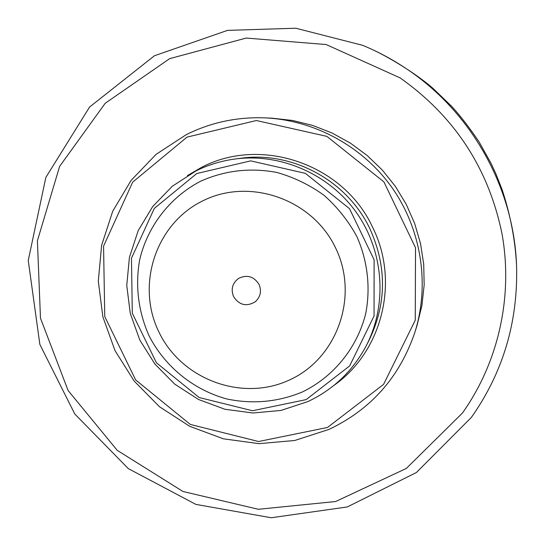 <?xml version="1.0" encoding="UTF-8"?>
<svg xmlns="http://www.w3.org/2000/svg" width="545" height="545" viewBox="0 0 545 545"><rect width="100%" height="100%" fill="white"/><g stroke="black" fill="none" stroke-linecap="round" stroke-linejoin="round"><path stroke-width="0.82" d="M202.863 200.812C249.719 177.234 312.544 199.157 335.591 247.941C359.346 296.398 337.178 358.447 289.565 379.933C242.287 402.135 181.635 379.593 158.99 332.184C135.657 285.11 155.659 223.688 202.863 200.812M259.059 284.449C261.798 291.262 260.476 297.073 255.108 301.889C246.388 306.896 239.207 305.139 233.573 296.609C230.685 289.163 232.381 283.08 238.669 278.366C247.137 274.38 253.936 276.41 259.059 284.449M200.512 181.281C224.806 170.415 250.23 167.472 276.778 172.438C293.81 177.248 309.56 184.864 324.023 195.287C337.382 207.127 348.344 220.902 356.886 236.591C367.718 261.075 370.743 288.053 365.634 313.995C356.948 348.132 333.547 376.786 302.448 391.944C278.011 402.046 252.832 404.39 226.904 398.988C193.468 389.927 164.917 366.69 149.044 335.768C138.301 311.454 135.153 286.254 139.588 260.169C147.416 226.468 169.727 197.358 200.512 181.281M186.363 134.588L156.108 154.337L131.181 180.313L112.747 211.153L101.629 245.304L98.298 281.084L102.848 316.761L115.015 350.633L134.206 381.112L159.487 406.74L189.687 426.299L223.382 438.82L258.977 443.65L294.756 440.489L328.969 429.406C371.002 409.479 399.642 377.092 414.895 332.259C429.855 284.647 421.537 230.085 392.529 188.359C363.324 146.775 314.949 120.193 265.095 117.877C237.245 116.807 210.997 122.373 186.363 134.588M187.037 137.115L256.368 120.527L326.843 136.373L383.891 181.873L415.522 247.75L415.256 320.228L383.578 384.382L327.491 427.471L258.555 441.518L190.3 424.432L135.644 379.919L104.756 316.529L103.564 246.142L132.68 182.132L187.037 137.115M196.765 173.535L250.68 160.87L305.343 173.337L349.536 208.687L374.108 259.761L374.054 316.005L349.652 365.92L306.161 399.614L252.485 410.746L199.17 397.523L156.422 362.772L132.299 313.205L131.468 258.235L154.324 208.401L196.765 173.535M196.057 170.871L172.329 186.22L152.743 206.473L138.212 230.59L129.424 257.349L126.747 285.423L130.275 313.45L139.82 340.073L154.896 364.033L174.775 384.164L198.523 399.499L224.996 409.281L252.928 413.001L280.961 410.433L307.721 401.658C333.227 389.675 352.69 371.118 366.124 345.986C387.468 304.9 383.987 252.069 356.907 213.252C329.766 174.468 281.356 153.036 235.44 158.956C221.597 160.768 208.469 164.74 196.057 170.871M265.095 117.877L272.05 118.183L292.576 120.465L312.701 125.432L332.069 133.014L350.34 143.097L367.173 155.502L382.27 170.013L395.37 186.376L406.229 204.3L414.663 223.47L420.522 243.547L423.703 264.161L424.167 284.953L421.912 305.561L416.993 325.624L414.895 332.259M516.565 265.667C513.881 188.1 471.752 112.406 406.877 69.072C392.877 59.637 378.114 51.714 362.589 45.303L295.799 28.224L227.537 30.377L154.453 55.747L89.564 107.052L45.848 177.418L28.245 260.469L39.86 344.46L74.788 413.996L128.3 468.605L195.873 504.397L271.247 517.75L347.274 506.952L416.414 472.515L471.425 417.341C503.076 372.344 518.118 321.782 516.565 265.667C515.298 240.454 510.488 215.125 502.143 189.694L496.005 174.059L490.827 162.901L479.055 141.884C469.463 127.632 460.368 115.819 451.778 106.452L433.084 88.454C419.95 76.811 393.238 59.098 371.227 49.057M462.433 413.049L406.366 468.428L335.625 501.529L258.337 509.289L182.916 491.461L117.264 450.368L68.091 390.52L40.473 318.157L37.414 240.754L59.609 166.429L105.185 103.298L169.665 58.642L246.211 38.061L326.183 44.547L400.112 77.894C454.673 116.528 488.647 168.548 502.034 233.962C513.274 296.718 498.375 362.432 462.433 413.049M333.969 385.369C381.991 351.845 399.812 281.82 372.8 227.681C343.99 164.338 261.375 135.882 201.643 167.315L187.398 175.599M235.44 158.956L240.883 158.248C292.556 150.917 347.506 180.777 370.048 229.084C387.079 267.064 386.616 304.403 368.652 341.109L366.124 345.986"/></g></svg>
